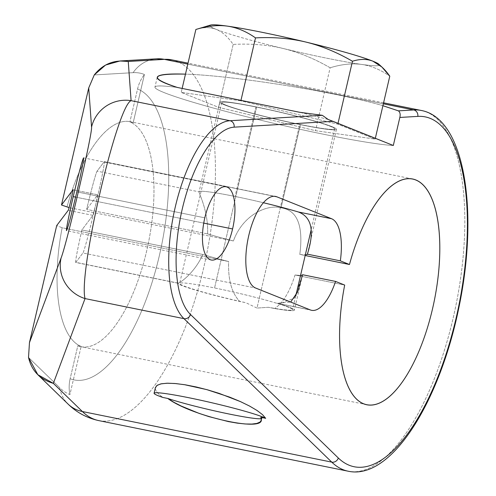 <?xml version="1.0" encoding="UTF-8"?>
<svg xmlns="http://www.w3.org/2000/svg" width="496" height="496" viewBox="0 0 496 496"><rect width="100%" height="100%" fill="white"/><g stroke="black" fill="none" stroke-linecap="round" stroke-linejoin="round"><path stroke-width="0.37" stroke-dasharray="2.48 1.86" d="M299.813 254.429A59.811 3.949 -166.9 0 0 305.35 254.77A59.811 3.949 -166.9 0 1 299.813 254.429C303.527 225.649 297.278 210.118 281.058 207.83C297.278 210.118 303.527 225.649 299.813 254.429L305.183 255.514L299.813 254.429M207.601 233.914A59.811 3.949 -166.9 0 0 233.418 240.957L69.08 207.613L233.418 240.957C242.848 214.811 267.158 204.085 281.058 207.83L300.415 124.657L281.058 207.83C267.158 204.085 242.848 214.811 233.418 240.957A59.811 3.949 -166.9 0 1 207.601 233.914C208.58 210.992 198.481 192.56 199.07 191.84C198.481 192.56 208.58 210.992 207.601 233.914L86.645 209.374L207.601 233.914M97.693 194.792L73.011 189.782L97.693 194.792L86.645 209.374L97.693 194.792L95.809 204.402C102.108 176.936 104.892 162.725 104.16 161.777L97.067 171.145C95.573 174.183 92.095 186.924 86.645 209.374C92.095 186.924 95.573 174.183 97.067 171.145L199.07 191.84L97.067 171.145L104.16 161.777L274.232 196.286L104.16 161.777M255.955 106.857A59.811 3.949 13.1 0 1 336.437 129.313A59.811 3.949 13.1 0 1 300.415 124.657A59.811 3.949 13.1 0 1 224.328 104.83A59.811 3.949 13.1 0 1 255.955 106.857A59.811 3.949 13.1 0 1 332.035 126.685A59.811 3.949 13.1 0 1 300.415 124.657A59.811 3.949 13.1 0 1 219.926 102.201A59.811 3.949 13.1 0 1 255.955 106.857L235.104 196.459L255.955 106.857M263.376 202.728A59.811 3.949 -166.9 0 0 235.104 196.459A59.811 3.949 -166.9 0 0 199.07 191.84A59.811 3.949 13.1 0 1 235.104 196.459A59.811 3.949 13.1 0 1 263.376 202.728M177.952 283.197L75.702 262.452C75.305 261.008 77.357 250.17 81.859 229.946L92.907 215.357L81.859 229.946L202.814 254.485L81.859 229.946C77.066 251.522 75.057 262.322 75.838 262.359L177.847 283.055C177.01 284.859 193.682 275.044 202.814 254.485A59.811 3.949 13.1 0 0 228.631 261.522L62.155 227.751L56.699 225.562L62.155 227.751A115.159 45.471 -78.5 0 0 81.127 346.444L69.924 394.574A164.684 65.026 -78.5 0 1 59.774 387.804A34.968 31.143 -45.8 0 0 68.082 404.079A34.968 31.143 134.2 0 1 59.774 387.804A164.684 65.026 101.5 0 0 69.924 394.574L81.127 346.444L77.81 345.774L70.141 378.727A34.968 32.042 -68.2 0 0 69.924 394.574A34.968 32.042 111.8 0 1 70.141 378.727A149.067 58.863 -78.5 0 0 159.259 256.035A149.067 58.863 -78.5 0 0 137.566 88.982L129.896 121.935L137.566 88.982A34.968 32.042 111.8 0 1 144.41 74.481A34.968 32.042 -68.2 0 0 137.566 88.982A149.067 58.863 -78.5 0 1 159.259 256.035A149.067 58.863 -78.5 0 1 70.141 378.727L77.81 345.774A115.159 45.471 101.5 0 0 146.655 250.988A115.159 45.471 101.5 0 0 129.896 121.935L133.213 122.611L144.41 74.481A164.684 65.026 101.5 0 0 133.114 72.664A34.968 31.949 86.6 0 1 156.773 58.819A34.968 31.949 -93.4 0 0 133.114 72.664A164.684 65.026 -78.5 0 1 144.41 74.481L133.213 122.611A115.159 45.471 -78.5 0 0 66.941 207.179A115.159 45.471 -78.5 0 1 130.07 121.669A115.159 45.471 -78.5 0 1 133.213 122.611L129.896 121.935A115.159 45.471 -78.5 0 1 147.566 246.952A115.159 45.471 -78.5 0 1 80.953 346.716A115.159 45.471 -78.5 0 1 77.81 345.774L81.127 346.444A115.159 45.471 -78.5 0 1 62.155 227.751L228.631 261.522C227.986 279.738 231.694 293.049 239.742 301.469C231.694 293.049 227.986 279.738 228.631 261.522A59.811 3.949 13.1 0 1 202.814 254.485C193.682 275.044 177.01 284.859 177.847 283.055A59.811 3.949 -166.9 0 0 239.742 301.469L245.867 302.709L256.984 308.072L299.727 124.378A57.97 3.832 13.1 0 1 221.718 102.616A57.97 3.832 13.1 0 1 256.637 107.13A57.97 3.832 -166.9 0 0 225.984 105.164A57.97 3.832 -166.9 0 0 299.727 124.378A57.97 3.832 -166.9 0 0 330.379 126.344A57.97 3.832 -166.9 0 0 256.637 107.13L214.557 287.953A57.97 3.832 -166.9 0 0 179.645 283.439A57.97 3.832 -166.9 0 0 245.867 302.709L256.984 308.072L268.417 307.284L274.542 308.531A59.811 3.949 -166.9 0 0 294.357 310.13A59.811 3.949 -166.9 0 0 277.128 303.199L290.668 302.058M295.027 274.995C289.602 292.181 282.77 303.36 274.542 308.531C282.77 303.36 289.602 292.181 295.027 274.995L344.683 285.07L295.027 274.995A59.811 3.949 13.1 0 0 300.564 275.342A59.811 3.949 13.1 0 1 295.027 274.995M75.838 262.359L82.931 252.991L75.838 262.359L177.847 283.055A59.811 3.949 -166.9 0 0 239.742 301.469L245.867 302.709A57.97 3.832 13.1 0 1 181.877 285.113A57.97 3.832 13.1 0 1 214.557 287.953A57.97 3.832 13.1 0 1 285.653 306.168A57.97 3.832 13.1 0 1 268.417 307.284A57.97 3.832 -166.9 0 0 292.566 309.715A57.97 3.832 -166.9 0 0 214.557 287.953L256.637 107.13A57.97 3.832 13.1 0 1 334.645 128.892A57.97 3.832 13.1 0 1 299.727 124.378L256.984 308.072L268.417 307.284L274.542 308.531A59.811 3.949 -166.9 0 0 277.128 303.199L279.446 303.794L294.469 298.084L302.585 274.728A59.811 3.949 13.1 0 1 302.579 274.809L294.357 310.13M155.353 387.928C155.155 390.482 157.66 393.657 162.874 397.457C157.35 393.421 154.864 390.104 155.428 387.5M260.803 417.328A52.632 3.478 13.1 0 1 261.814 418.32A52.632 3.478 13.1 0 1 261.336 418.643M421.315 110.478A184.035 72.67 -78.5 0 1 455.942 305.288A184.035 72.67 -78.5 0 1 348.13 471.2A184.035 72.67 101.5 0 0 455.942 305.288A184.035 72.67 101.5 0 0 421.315 110.478M382.912 105.704C337.844 92.237 233.356 75.535 185.473 74.146C233.356 75.535 337.844 92.237 382.912 105.704M177.432 87.476A126.523 8.358 -166.9 0 0 154.95 87.079A126.523 8.358 -166.9 0 0 254.888 118.786A126.523 8.358 -166.9 0 0 393.309 145.489A126.523 8.358 13.1 0 1 220.249 109.914A126.523 8.358 13.1 0 1 177.432 87.476M328.228 119.505A126.523 8.358 -166.9 0 0 299.534 112.251A126.523 8.358 13.1 0 1 328.228 119.505M240.864 100.818L181.226 92.399L218.55 107.341L315.499 130.696L375.137 139.109L337.819 124.174L240.864 100.818L240.969 100.366L240.864 100.818L337.819 124.174L375.137 139.109L315.499 130.696L218.55 107.341L181.226 92.399L240.864 100.818M182.15 88.431L181.226 92.399L182.15 88.431M210.211 26.263A86.955 5.747 13.1 0 0 216.287 29.4C222.27 31.843 227.906 36.853 233.188 44.423C251.1 43.468 267.846 44.845 283.421 48.552A86.955 5.747 13.1 0 1 216.287 29.4C222.27 31.843 227.906 36.853 233.188 44.423C251.1 43.468 267.846 44.845 283.421 48.552A86.955 5.747 13.1 0 1 216.287 29.4C210.285 27.044 203.478 27.069 195.87 29.481C203.478 27.069 210.285 27.044 216.287 29.4A86.955 5.747 13.1 0 1 210.595 25.067M379.279 64.852A86.955 5.747 13.1 0 1 361.72 64.437C371.287 65.832 380.643 69.75 389.782 76.192C380.643 69.75 371.287 65.832 361.72 64.437A86.955 5.747 13.1 0 1 283.421 48.552C298.983 52.347 314.557 58.751 330.144 67.778L315.499 130.696L330.144 67.778C341.608 64.238 352.135 63.128 361.72 64.437A86.955 5.747 13.1 0 1 283.421 48.552C298.983 52.347 314.557 58.751 330.144 67.778C341.608 64.238 352.135 63.128 361.72 64.437A86.955 5.747 13.1 0 0 378.863 64.226M233.188 44.423L218.55 107.341L233.188 44.423M375.329 138.291L375.137 139.109L375.329 138.291M338.012 123.349L337.819 124.174L338.012 123.349M59.774 387.804L28.514 357.455L59.774 387.804M98.747 420.602A184.035 72.67 101.5 0 0 206.553 254.69A184.035 72.67 101.5 0 0 171.932 59.88A184.035 72.67 -78.5 0 1 206.553 254.69A184.035 72.67 -78.5 0 1 98.747 420.602M133.114 72.664L94.259 74.939L133.114 72.664M383.358 103.794L187.81 64.12L383.358 103.794M204.811 217.831L76.83 191.865L204.811 217.831M75.597 197.098L203.738 223.101L75.597 197.098M92.907 215.357L68.225 210.347L92.907 215.357L95.809 204.402L92.907 215.357M277.128 303.199L310.341 309.938L277.128 303.199M73.042 189.757L97.724 194.767L95.809 204.402C90.16 228.743 84.022 251.906 82.931 252.991L255.62 288.027L82.931 252.991C84.022 251.906 90.16 228.743 95.809 204.402C101.761 178.486 104.594 164.25 104.303 161.684M336.437 129.313L307.365 254.243M219.926 102.201L199.076 191.803M366.798 404.711L80.953 346.716M412.591 178.988L130.07 121.669M221.718 102.616L179.645 283.439M334.645 128.892L311.035 230.361M295.765 295.963L292.566 309.715M261.38 420.186L261.814 418.32M157.238 77.264L154.95 87.079M383.582 102.827L188.034 63.147M226.12 186.775L83.582 157.858M211.265 260.003L66.47 230.628M279.589 303.819L311.618 310.322M104.296 161.684L275.565 196.428"/><path stroke-width="0.74" d="M37.82 374.697L28.514 357.455L29.462 342.612L56.699 225.562L29.462 342.612L61.076 258.044C67.016 243.114 92.74 132.568 91.562 127.032L88.722 87.947L91.562 127.032A34.968 34.801 175.8 0 1 131.099 100.657L128.247 61.473L164.331 59.359A34.968 31.949 -93.4 0 0 156.773 58.819A34.968 31.949 86.6 0 1 164.331 59.359L187.81 64.12L164.331 59.359A184.035 72.67 -78.5 0 1 171.932 59.88A184.035 72.67 101.5 0 0 164.331 59.359L128.247 61.473L119.97 60.977L105.567 65.057L94.259 74.939L88.722 87.947L94.259 74.939C103.032 63.947 114.359 59.458 128.247 61.473L131.099 100.657L230.014 120.726L322.326 115.314L299.534 112.251L177.432 87.476C148.323 77.847 151.007 73.408 185.473 74.146C167.605 73.538 158.193 74.574 157.238 77.252C156.854 79.738 163.581 83.148 177.432 87.476L299.534 112.251L322.326 115.314L328.228 119.505L333.045 121.359L234.118 127.162L333.045 121.359L393.309 145.489L399.838 117.447L417.818 116.393A178.517 70.488 -78.5 0 1 456.041 318.413A178.517 70.488 -78.5 0 1 338.322 458L190.52 314.514A97.904 38.657 -78.5 0 1 182.305 208.822A97.904 38.657 -78.5 0 1 234.118 127.162A5.518 5.047 -93.4 0 0 230.014 120.726L322.326 115.314L328.228 119.505L393.309 145.489L399.838 117.447C400.551 114.316 400.074 112.121 398.4 110.856L413.714 109.957A184.035 72.67 -78.5 0 1 421.315 110.478A184.035 72.67 101.5 0 0 413.714 109.957A5.518 5.047 86.6 0 1 417.818 116.393A5.518 5.047 -93.4 0 0 413.714 109.957L383.358 103.794L413.714 109.957L398.4 110.856L382.912 105.704L398.4 110.856C400.074 112.121 400.551 114.316 399.838 117.447L417.818 116.393A178.517 70.488 101.5 0 1 456.041 318.413A178.517 70.488 101.5 0 1 338.322 458A5.518 4.917 134.2 0 1 331.762 462.129L183.96 318.649L85.039 298.58L53.345 383.352L82.379 411.531L331.762 462.129L183.96 318.649A5.518 4.917 -45.8 0 0 190.52 314.514L338.322 458A5.518 4.917 -45.8 0 1 331.762 462.129A184.035 72.67 101.5 0 0 348.13 471.2A184.035 72.67 -78.5 0 1 331.762 462.129L82.379 411.531A34.968 31.143 134.2 0 1 68.082 404.079A34.968 31.143 -45.8 0 0 82.379 411.531A184.035 72.67 101.5 0 0 98.747 420.602A184.035 72.67 -78.5 0 1 82.379 411.531L53.345 383.352C39.909 379.397 31.632 370.766 28.514 357.455L29.462 342.612L61.076 258.044A34.968 34.063 20.5 0 0 85.039 298.58C78.182 272.781 117.031 105.828 131.099 100.657L230.014 120.726A5.518 5.047 86.6 0 1 234.118 127.162A97.904 38.657 101.5 0 0 182.305 208.822A97.904 38.657 101.5 0 0 190.52 314.514A5.518 4.917 134.2 0 1 183.96 318.649A103.428 40.839 -78.5 0 1 175.28 206.993A103.428 40.839 -78.5 0 1 230.014 120.726A103.428 40.839 101.5 0 0 175.28 206.993A103.428 40.839 101.5 0 0 183.96 318.649L85.039 298.58C78.182 272.781 117.031 105.828 131.099 100.657A34.968 34.801 175.8 0 0 91.562 127.032C92.74 132.568 67.016 243.114 61.076 258.044A34.968 34.063 20.5 0 0 85.039 298.58L53.345 383.352L37.82 374.697L68.082 404.079C76.564 412.455 86.788 417.961 98.747 420.602L348.13 471.2C391.319 480.711 439.971 401.481 459.079 306.615C478.838 211.395 465.012 118.569 421.315 110.478L383.582 102.827M232.581 228.947A37.361 14.75 101.5 0 0 227.143 187.085A37.361 14.75 101.5 0 0 204.811 217.831A37.361 14.75 101.5 0 0 210.242 259.699A37.361 14.75 101.5 0 0 232.581 228.947A37.361 14.75 101.5 0 0 226.12 186.775A37.361 14.75 101.5 0 0 204.811 217.831A37.361 14.75 101.5 0 0 211.265 260.003A37.361 14.75 101.5 0 0 232.581 228.947L203.738 223.101L232.581 228.947M290.668 302.058L297.662 291.865L302.585 274.728L335.55 281.418L344.683 285.07A115.159 45.471 101.5 0 0 366.798 404.711A115.159 45.471 101.5 0 0 434.26 300.892A115.159 45.471 101.5 0 0 412.591 178.988A115.159 45.471 101.5 0 0 349.469 264.504L340.337 260.846A46.928 18.532 101.5 0 0 331.564 218.724L276.842 196.813A46.928 18.532 101.5 0 0 248.787 235.439A46.928 18.532 101.5 0 0 255.62 288.027L310.341 309.938A46.928 18.532 101.5 0 0 335.55 281.418L344.683 285.07A115.159 45.471 101.5 0 0 390.079 396.031A115.159 45.471 101.5 0 0 434.366 205.704A115.159 45.471 101.5 0 0 349.469 264.504L305.183 255.514L349.469 264.504L340.337 260.846A46.928 18.532 101.5 0 0 331.564 218.724L298.356 211.984A59.811 3.949 -166.9 0 0 263.376 202.728A59.811 3.949 13.1 0 1 298.356 211.984C311.724 216.969 314.731 231.024 307.371 254.157L340.337 260.846L307.371 254.157C314.731 231.024 311.724 216.969 298.356 211.984L331.564 218.724L276.842 196.813L274.232 196.286L276.842 196.813A46.928 18.532 101.5 0 0 275.565 196.428A46.928 18.532 101.5 0 0 248.422 237.082A46.928 18.532 101.5 0 0 255.62 288.027L310.341 309.938A46.928 18.532 101.5 0 0 311.618 310.322A46.928 18.532 101.5 0 0 335.55 281.418L302.585 274.728A59.811 3.949 13.1 0 1 300.564 275.342A59.811 3.949 13.1 0 0 302.579 274.809M305.35 254.77A59.811 3.949 -166.9 0 0 307.371 254.157A59.811 3.949 -166.9 0 1 307.365 254.243A59.811 3.949 -166.9 0 1 305.35 254.77M69.08 207.613L61.485 204.997L73.011 189.782L61.485 204.997L69.08 207.613M155.428 387.5L157.282 385.218L161.436 383.768L167.716 383.21L175.857 383.575L185.498 384.846L196.23 386.967L207.601 389.85L219.108 393.365L240.603 401.673L249.662 406.112L257.058 410.49L262.477 414.619L265.689 418.314A57.97 3.832 -166.9 0 0 204.854 401.159A57.97 3.832 -166.9 0 0 154.089 393.254A57.97 3.832 -166.9 0 0 162.874 397.457L167.76 398.449L162.874 397.457A57.97 3.832 -166.9 0 1 189.001 397.767A57.97 3.832 -166.9 0 1 265.689 418.314L260.803 417.328L261.423 419.976L260.084 422.034L256.854 423.417L251.844 424.074L245.253 423.981L237.336 423.144L228.396 421.588L208.872 416.603L199.039 413.36L181.114 406.007L173.718 402.182L167.76 398.449A52.632 3.478 -166.9 0 0 230.113 414.222A52.632 3.478 -166.9 0 0 260.803 417.328L265.689 418.314L262.434 414.575L256.916 410.397L249.383 405.964L240.163 401.475L229.66 397.129L206.696 389.596L184.469 384.679L174.865 383.495L166.842 383.228L160.754 383.91L156.866 385.497L155.353 387.928M261.336 418.643A52.632 3.478 13.1 0 1 221.898 412.505A52.632 3.478 13.1 0 1 167.76 398.449C190.501 415.598 261.02 431.991 261.373 420.205L260.803 417.328M379.279 64.852A86.955 5.747 13.1 0 0 372.874 61.175C378.857 63.612 384.493 68.622 389.782 76.192L375.329 138.291L389.782 76.192L381.846 66.991L372.874 61.175C366.873 58.819 360.065 58.844 352.464 61.25C336.871 52.229 321.296 45.818 305.741 42.024C290.16 38.316 273.414 36.94 255.508 37.894L240.969 100.366L255.508 37.894C246.363 31.453 237.007 27.534 227.447 26.139C217.856 24.831 207.334 25.947 195.87 29.481L182.15 88.431L195.87 29.481C207.334 25.947 217.856 24.831 227.447 26.139A86.955 5.747 13.1 0 1 305.741 42.024C290.16 38.316 273.414 36.94 255.508 37.894C246.363 31.453 237.007 27.534 227.447 26.139A86.955 5.747 13.1 0 1 305.741 42.024A86.955 5.747 13.1 0 1 372.874 61.175C366.873 58.819 360.065 58.844 352.464 61.25C336.871 52.229 321.296 45.818 305.741 42.024A86.955 5.747 13.1 0 1 372.874 61.175A86.955 5.747 13.1 0 1 378.863 64.226L382.087 67.214M195.963 29.45L210.595 25.067A86.955 5.747 13.1 0 1 227.447 26.139A86.955 5.747 13.1 0 0 210.211 26.263M352.464 61.25L338.012 123.349L352.464 61.25M88.722 87.947L61.485 204.997L88.722 87.947M73.042 189.757L73.042 189.757C73.569 189.367 68.733 210.037 68.225 210.347L56.699 225.562L68.225 210.347C68.764 209.982 73.78 188.418 73.011 189.782M76.83 191.865C81.809 170.128 84.022 158.819 83.477 157.933C81.852 161.684 78.436 174.58 73.228 196.621C68.25 218.358 66.036 229.667 66.582 230.547C68.206 226.802 71.622 213.906 76.83 191.865C81.567 171.238 83.818 159.898 83.588 157.858C82.231 160.239 78.777 173.16 73.228 196.621L75.597 197.098L73.228 196.621C68.491 217.248 66.235 228.582 66.47 230.628C67.828 228.241 71.281 215.326 76.83 191.865M155.415 387.55L154.089 393.254M311.035 230.361L295.765 295.963M188.034 63.147L171.932 59.88L156.773 58.819L119.964 60.977"/></g></svg>
